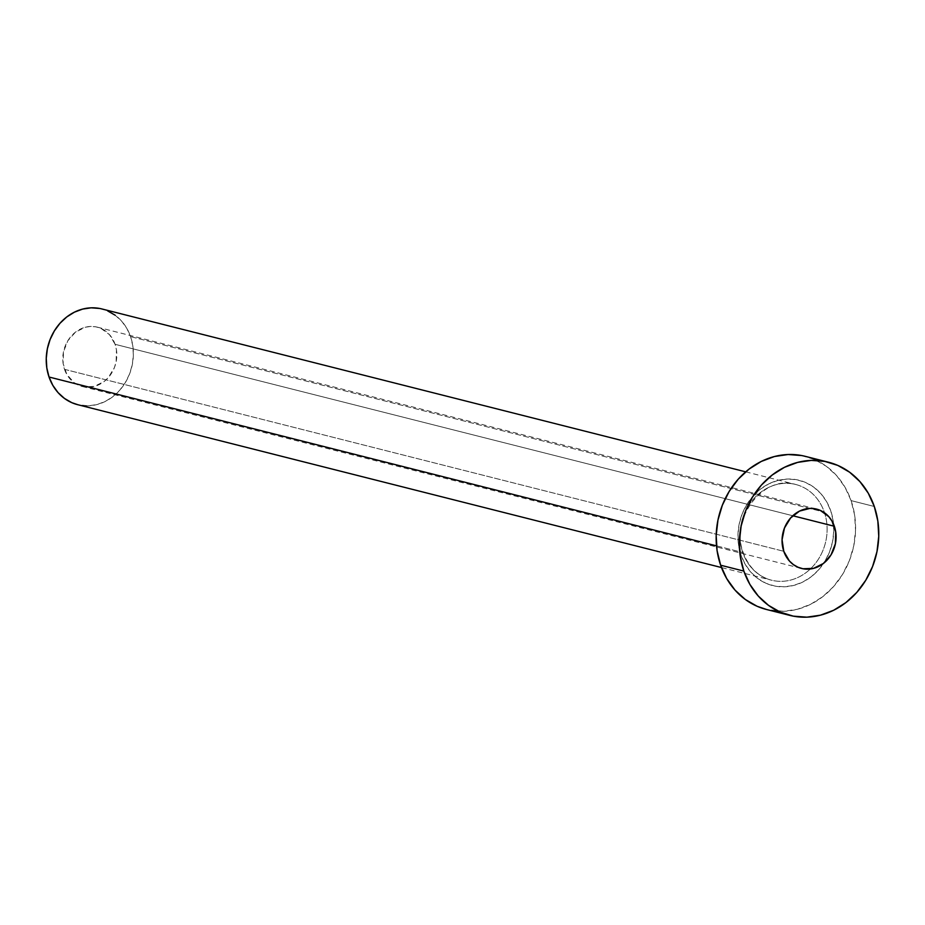 <?xml version="1.0" encoding="UTF-8"?>
<svg xmlns="http://www.w3.org/2000/svg" width="925" height="925" viewBox="0 0 925 925"><rect width="100%" height="100%" fill="white"/><g stroke="black" fill="none" stroke-linecap="round" stroke-linejoin="round"><path stroke-width="0.69" stroke-dasharray="4.62 3.47" d="M64.519 369.341A30.606 26.767 104.2 0 0 82.29 386.5A30.606 26.767 104.2 0 0 109.647 375.978A30.606 26.767 104.2 0 0 115.082 344.308L792.783 515.745L115.082 344.308L109.508 334.665L100.929 328.387L95.911 326.849L90.662 326.444L85.377 327.219L75.515 332.11L67.826 340.758L63.49 351.847L63.154 363.698L66.866 374.498L74.081 382.615L78.671 385.251L83.689 386.8L94.223 386.43L104.086 381.539L108.283 377.62L114.422 367.549L116.111 361.802L116.457 349.951L115.082 344.308A30.606 26.767 104.2 0 0 97.31 327.149A30.606 26.767 104.2 0 0 69.953 337.671A30.606 26.767 104.2 0 0 64.519 369.341L783.787 551.3L64.519 369.341M741.018 555.116A54.297 47.499 104.2 0 0 802.784 582.045A54.297 47.499 104.2 0 0 830.708 510.704L826.545 501.547L820.822 493.592L813.757 487.151L805.617 482.468L796.714 479.728L787.395 479.023L778.018 480.387L768.952 483.787L760.523 489.059L753.077 496.02L746.88 504.403L742.197 513.872L739.179 524.082L737.965 534.627L738.578 545.114L741.018 555.116L745.18 564.273L750.903 572.228L757.98 578.668L766.12 583.351L775.011 586.103L784.331 586.797L793.708 585.433L802.784 582.045L811.202 576.772L818.66 569.8L824.846 561.429L829.54 551.947L832.558 541.738L833.772 531.193L833.147 520.717L830.708 510.704A54.297 47.499 104.2 0 0 768.952 483.787A54.297 47.499 104.2 0 0 741.018 555.116M77.7 404.688A49.36 43.174 104.2 0 0 121.811 387.725A49.36 43.174 104.2 0 0 130.575 336.631L824.314 512.138A49.36 43.174 -75.8 0 1 776.526 581.108A49.36 43.174 -75.8 0 1 742.775 552.514A49.36 43.174 -75.8 0 1 751.539 501.431A49.36 43.174 -75.8 0 1 795.65 484.469A49.36 43.174 -75.8 0 1 824.314 512.138L130.575 336.631A49.36 43.174 104.2 0 0 101.912 308.962M716.517 545.866L742.775 552.514L716.517 545.866M766.49 609.482A78.983 69.086 104.2 0 0 837.079 582.345A78.983 69.086 104.2 0 0 851.093 500.61L874.298 506.484L851.093 500.61A78.983 69.086 104.2 0 0 805.236 456.337M801.651 455.551L814.59 459.54L826.43 466.35L836.72 475.716L845.045 487.29L851.093 500.61L854.642 515.167L855.544 530.418L853.775 545.762L849.393 560.608L842.571 574.39L833.564 586.577L822.73 596.706L810.473 604.372L797.269 609.309L783.637 611.298L766.744 609.552M824.314 512.138A49.36 43.174 -75.8 0 1 824.545 512.808A49.36 43.174 -75.8 0 1 810.335 568.991A49.36 43.174 -75.8 0 1 771.438 580.183A49.36 43.174 -75.8 0 1 742.775 552.514A49.36 43.174 -75.8 0 1 790.563 483.544A49.36 43.174 -75.8 0 1 824.314 512.138M115.151 315.217L121.58 321.079L126.783 328.306L130.575 336.631L132.784 345.73L133.35 355.269L132.24 364.855L129.5 374.128L125.233 382.742L119.614 390.362L112.838 396.686L105.184 401.485L96.928 404.572L88.407 405.809L77.85 404.722M99.669 308.464L107.751 310.962M82.29 386.5L801.559 568.459M745.689 471.831L795.65 484.469C763.981 474.086 729.443 518.254 743.365 552.93C748.753 567.383 758.107 576.472 771.438 580.183L721.477 567.545M97.31 327.149L816.578 509.108"/><path stroke-width="1.39" d="M834.35 526.267A30.606 26.767 -75.8 0 1 828.916 557.937A30.606 26.767 -75.8 0 1 801.559 568.459A30.606 26.767 -75.8 0 1 783.787 551.3L789.36 560.943L793.349 564.574L797.94 567.21L802.958 568.759L813.491 568.389L823.354 563.498L831.043 554.85L835.379 543.761L835.714 531.91L832.003 521.099L828.777 516.624L820.197 510.346L815.179 508.808L809.93 508.403L799.535 511.086L790.586 517.988L784.458 528.048L782.064 539.749L783.787 551.3A30.606 26.767 -75.8 0 1 789.222 519.63A30.606 26.767 -75.8 0 1 816.578 509.108A30.606 26.767 -75.8 0 1 834.35 526.267L792.783 515.745L834.35 526.267M745.689 471.831L101.912 308.962A49.36 43.174 104.2 0 0 57.789 325.924A49.36 43.174 104.2 0 0 49.037 377.018L716.517 545.866L49.037 377.018A49.36 43.174 104.2 0 0 77.7 404.688L721.477 567.545M743.839 571.083A78.983 69.086 -75.8 0 1 757.853 489.348A78.983 69.086 -75.8 0 1 828.442 462.211A78.983 69.086 -75.8 0 1 874.298 506.484A78.983 69.086 -75.8 0 1 860.273 588.219A78.983 69.086 -75.8 0 1 789.696 615.356A78.983 69.086 -75.8 0 1 743.839 571.083L720.633 565.21L743.839 571.083L740.289 556.526L739.387 541.275L741.156 525.932L745.538 511.086L752.372 497.303L761.368 485.116L772.213 474.999L784.458 467.322L797.662 462.384L811.294 460.396L824.846 461.413L837.796 465.402L849.636 472.224L859.915 481.59L868.24 493.152L874.298 506.484L877.848 521.041L878.75 536.28L876.981 551.624L872.587 566.47L865.765 580.252L856.77 592.439L845.924 602.568L833.679 610.246L820.475 615.171L806.843 617.172L793.292 616.143L780.342 612.153L768.502 605.343L758.222 595.978L749.886 584.403L743.839 571.083M828.442 462.211L805.236 456.337A78.983 69.086 104.2 0 0 734.658 483.474A78.983 69.086 104.2 0 0 720.633 565.21A78.983 69.086 104.2 0 0 766.49 609.482L789.696 615.356M766.744 609.552L757.136 606.291L745.296 599.469L735.017 590.104L726.692 578.541L720.633 565.21L717.083 550.653L716.181 535.413L717.962 520.07L722.344 505.223L729.166 491.441L738.173 479.254L749.007 469.125L761.263 461.448L774.456 456.522L788.1 454.522L801.651 455.551M77.85 404.722L71.849 402.687L64.449 398.421L58.021 392.57L52.818 385.343L49.037 377.018L46.817 367.907L46.25 358.38L47.36 348.794L50.1 339.521L54.367 330.907L59.986 323.288L66.762 316.951L74.416 312.164L82.672 309.077L91.193 307.828L99.669 308.464M107.751 310.962L115.151 315.217"/></g></svg>
